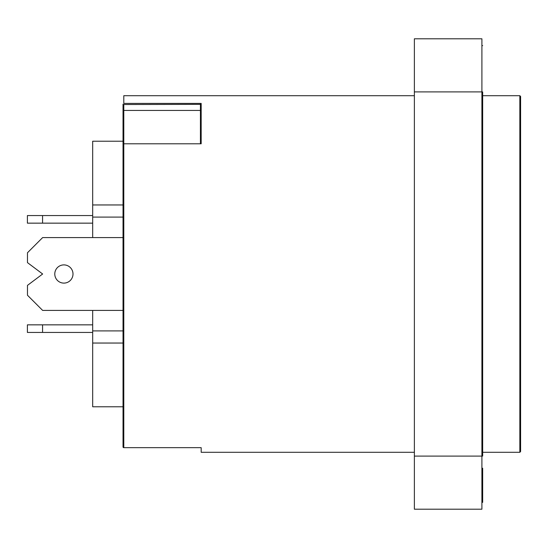 <?xml version="1.0" encoding="UTF-8"?>
<svg xmlns="http://www.w3.org/2000/svg" width="548" height="548" viewBox="0 0 548 548"><rect width="100%" height="100%" fill="white"/><g stroke="black" fill="none" stroke-linecap="round" stroke-linejoin="round"><path stroke-width="0.82" d="M200.424 447.668C200.424 452.806 200.424 452.806 200.424 447.668M481.904 502.372L482.665 502.372L482.665 468.232L481.904 468.232M482.665 501.619L481.904 501.619M482.665 91.906L482.665 456.094L482.665 91.906M482.665 468.232L482.665 502.372M414.377 452.299L201.178 452.299L201.178 447.668L123.793 447.668A0.76 0.74 180 0 1 123.033 446.928L123.033 406.774L92.681 406.774L92.681 310.421M123.033 204.959L92.681 204.959L92.681 141.226L123.033 141.226L123.033 110.888L123.793 110.436L123.033 110.888L123.033 144.35A0.76 0.555 0 0 1 123.793 143.795L201.178 143.795L201.178 103.408L123.793 103.408L123.793 95.701L414.377 95.701M123.033 144.35L123.033 439.126M200.424 143.795L200.424 104.36L201.178 103.408M200.424 104.36L123.793 104.517L123.793 110.436L200.424 110.436M123.033 104.134L123.033 110.888L123.033 104.134C123.033 93.955 123.033 93.955 123.033 104.134M520.6 274L520.6 96.462L519.84 95.701L519.84 452.299L520.6 451.538L520.6 274M481.904 456.094L481.904 509.202L414.377 509.202L414.377 91.906L481.904 91.906L481.904 456.094L414.377 456.094M414.377 91.906L414.377 38.798L481.904 38.798L481.904 91.906M482.665 404.369L481.904 404.369L482.665 404.369M481.904 138.644L482.665 138.644M482.665 420.042L481.904 420.042M482.665 406.328L481.904 406.328M482.665 418.576L481.904 418.576M520.6 418.576L520.6 420.042M42.573 332.437L27.4 332.437L27.4 324.848L42.573 324.848L42.573 332.437L92.681 332.437M42.573 324.848L92.681 324.848M92.681 204.959L92.681 237.579M123.033 217.097L92.681 217.097M123.033 330.903L92.681 330.903M123.033 343.041L92.681 343.041M27.4 215.563L42.573 215.563L42.573 223.152L27.4 223.152L27.4 215.563M42.573 215.563L92.681 215.563M92.681 223.152L42.573 223.152M123.033 237.579L42.648 237.579L27.475 252.758L27.475 262.622L42.648 274L27.475 285.378L27.475 295.242L42.648 310.421L123.033 310.421M63.89 264.896A9.104 9.104 0 0 1 71.774 278.555A9.104 9.104 0 0 1 56.006 278.555A9.104 9.104 0 0 1 63.89 264.896M123.793 447.668L123.793 110.436M481.904 138.192L482.665 138.192M481.904 45.628L482.665 45.628M519.84 95.701L482.665 95.701M519.84 452.299L482.665 452.299M482.665 424.988L481.904 424.988"/></g></svg>
